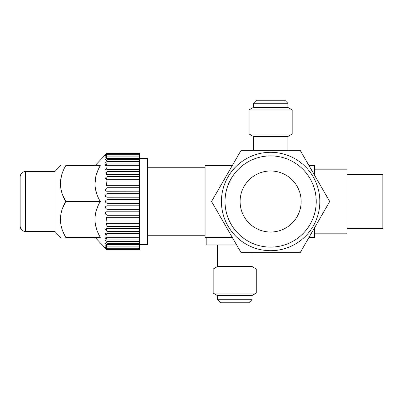 <?xml version="1.0" encoding="UTF-8"?>
<svg xmlns="http://www.w3.org/2000/svg" width="403" height="403" viewBox="0 0 403 403"><rect width="100%" height="100%" fill="white"/><g stroke="black" fill="none" stroke-linecap="round" stroke-linejoin="round"><path stroke-width="0.6" d="M300.175 150.329L241.085 150.329L211.54 201.5L241.085 252.671L300.175 252.671L329.719 201.5L300.175 150.329M308.985 237.412L314.617 237.412L314.617 227.65M314.617 175.35L314.617 165.588L308.985 165.588M232.274 165.588L205.092 165.588L205.092 237.412L232.274 237.412M236.626 244.953L206.17 244.953L206.17 237.412M217.479 299.716L251.956 299.716L248.903 302.769L220.532 302.769L217.479 299.716L217.479 295.585L213.172 293.097L213.172 269.038L217.479 266.499L217.479 244.953M217.479 266.499L251.956 266.499L256.263 269.038L256.263 293.097L251.956 295.585L251.956 299.716M251.956 252.671L251.956 266.499M213.172 269.038L256.263 269.038M213.172 293.097L256.263 293.097M217.479 295.585L251.956 295.585M346.938 228.436L382.85 228.436L382.85 174.564L346.938 174.564M314.617 233.821L346.938 233.821L346.938 169.179L314.617 169.179M287.868 150.329L287.868 136.501L292.175 133.962L292.175 109.903L287.868 107.415L287.868 103.284L284.815 100.231L256.444 100.231L253.391 103.284L253.391 107.415L249.084 109.903L249.084 133.962L253.391 136.501L253.391 150.329M287.868 136.501L253.391 136.501M292.175 133.962L249.084 133.962M292.175 109.903L249.084 109.903M287.868 107.415L253.391 107.415M287.868 103.284L253.391 103.284M147.634 235.256L205.092 235.256M205.092 167.744L147.634 167.744M139.373 244.591L147.634 244.591L147.634 158.409L139.373 158.409M139.373 205.792L139.373 153.019L107.052 153.034C104.815 155.427 104.815 155.503 107.052 153.261L107.052 153.573C104.815 156.077 104.815 156.299 107.052 154.248L107.052 154.868L105.435 157.19L107.052 155.981L107.052 156.898L105.515 159.432L107.052 158.429L107.052 159.633L105.621 162.364L107.052 161.558L107.052 163.029L105.752 165.94L107.052 165.316L107.052 167.028L105.903 170.111L107.052 169.643L107.052 171.572L106.075 174.801L107.052 174.474L107.052 176.59L106.256 179.94L107.052 179.733L106.452 185.451L107.052 185.335L107.052 187.712C104.815 189.45 104.815 190.609 107.052 191.188L107.052 193.647C104.815 195.128 104.815 196.316 107.052 197.208L107.052 199.707C104.815 200.901 104.815 202.099 107.052 203.293L107.052 205.792L139.373 205.792L139.373 209.353L107.052 209.353L107.052 211.812L106.659 211.761M107.052 153.019L95.027 165.678L100.292 165.678L65.754 165.678C58.697 165.678 58.697 165.678 65.754 165.678C58.702 177.637 58.702 189.576 65.76 201.5C58.702 213.469 58.702 225.408 65.754 237.322C58.697 237.322 58.697 237.322 65.754 237.322C58.697 237.322 58.697 237.322 65.754 237.322L100.292 237.322L95.027 237.322L107.052 249.981L139.373 249.981L139.373 209.353M139.373 203.293L107.052 203.293M106.871 197.218L139.373 197.208M106.659 191.239L139.373 191.188M105.379 155.674L107.052 154.248L139.373 154.248M107.052 153.034C104.815 155.427 104.815 155.503 107.052 153.261C104.815 155.503 104.815 155.427 107.052 153.034L139.373 153.034L107.052 153.034M139.373 211.812L107.052 211.812C104.815 212.391 104.815 213.55 107.052 215.288L107.052 217.665L106.452 217.549L107.052 223.267L106.256 223.061L107.052 226.41L107.052 228.526L106.075 228.199L107.052 231.428L107.052 233.357L105.903 232.889L107.052 235.972L107.052 237.684L105.752 237.06L107.052 239.971L107.052 241.442L105.621 240.636L107.052 243.367L107.052 244.571L105.515 243.568L107.052 246.102L107.052 247.019L105.435 245.81L107.052 248.132L107.052 248.752C104.815 246.701 104.815 246.923 107.052 249.427L107.052 249.739C104.815 247.497 104.815 247.573 107.052 249.966L95.027 237.322L100.292 237.322C93.239 225.358 93.239 213.419 100.292 201.5C93.239 189.536 93.239 177.597 100.292 165.678L98.926 165.678M139.373 249.739L107.052 249.739C104.815 247.497 104.815 247.573 107.052 249.966L139.373 249.966L107.052 249.966M139.373 248.752L107.052 248.752L105.379 247.326M107.052 209.353C104.815 207.872 104.815 206.684 107.052 205.792L106.881 205.782M139.373 215.288L107.052 215.288M107.052 217.665L139.373 217.665M139.373 221.005L107.052 221.005M107.052 223.267L139.373 223.267M139.373 226.41L107.052 226.41M107.052 228.526L139.373 228.526M139.373 231.428L107.052 231.428L105.908 230.34M107.052 233.357L139.373 233.357M139.373 235.972L107.052 235.972M107.052 237.684L139.373 237.684M139.373 239.971L107.052 239.971M107.052 241.442L139.373 241.442M139.373 243.367L107.052 243.367L105.621 240.636M107.052 244.571L139.373 244.571M139.373 246.102L107.052 246.102M107.052 247.019L139.373 247.019M139.373 248.132L107.052 248.132M139.373 249.427L107.052 249.427M105.833 248.661L105.359 248.112M105.903 238.742L105.415 237.825M105.913 234.813L105.359 233.599M105.526 229.68L105.354 229.065M105.546 196.442L105.369 195.903M105.385 178.67L105.808 177.723M105.853 172.736L107.052 171.572L139.373 171.572M105.903 170.111L105.42 169.124M105.379 165.719L105.782 164.434M105.621 162.364L107.052 159.633L139.373 159.633M139.373 153.261L107.052 153.261M107.052 153.573L139.373 153.573M107.052 154.868L139.373 154.868M139.373 155.981L107.052 155.981M107.052 156.898L139.373 156.898M139.373 158.429L107.052 158.429M139.373 161.558L107.052 161.558M107.052 163.029L139.373 163.029M139.373 165.316L107.052 165.316M107.052 167.028L139.373 167.028M139.373 169.643L107.052 169.643M139.373 174.474L107.052 174.474M107.052 176.59L139.373 176.59M139.373 179.733L107.052 179.733M107.052 181.995L139.373 181.995M139.373 185.335L107.052 185.335M107.052 187.712L139.373 187.712M107.052 193.647L139.373 193.647M107.052 199.707L139.373 199.707M97.597 207.132L96.7 209.575M95.944 226.652L96.644 229.09M97.597 171.31L96.649 173.9M95.884 176.585L95.027 183.541M95.934 190.8L96.69 193.405M62.641 208.215L65.754 201.5L63.044 195.823M61.946 192.76L61.402 190.805M60.561 185.571L60.49 183.506M60.621 180.876L61.402 176.368M54.984 231.524L25.535 231.524L25.535 171.476L54.984 171.476L54.984 231.524L60.49 237.322M64.485 234.873L63.09 231.755M60.586 221.741L60.495 219.222M65.76 201.5L100.292 201.5M25.535 171.476C22.266 171.799 20.467 173.592 20.15 176.867L20.15 226.133C20.467 229.408 22.266 231.201 25.535 231.524M319.826 201.5A49.196 49.196 0 0 1 270.63 250.696A49.196 49.196 0 0 1 221.428 201.5A49.196 49.196 0 0 1 270.63 152.304A49.196 49.196 0 0 1 319.826 201.5M316.234 201.5A45.604 45.604 0 0 0 270.63 155.896A45.604 45.604 0 0 0 225.02 201.5A45.604 45.604 0 0 0 270.63 247.104A45.604 45.604 0 0 0 316.234 201.5M301.152 201.5A30.522 30.522 0 0 0 270.63 170.978A30.522 30.522 0 0 0 240.102 201.5A30.522 30.522 0 0 0 270.63 232.022A30.522 30.522 0 0 0 301.152 201.5M54.984 171.476L60.49 165.678"/></g></svg>

